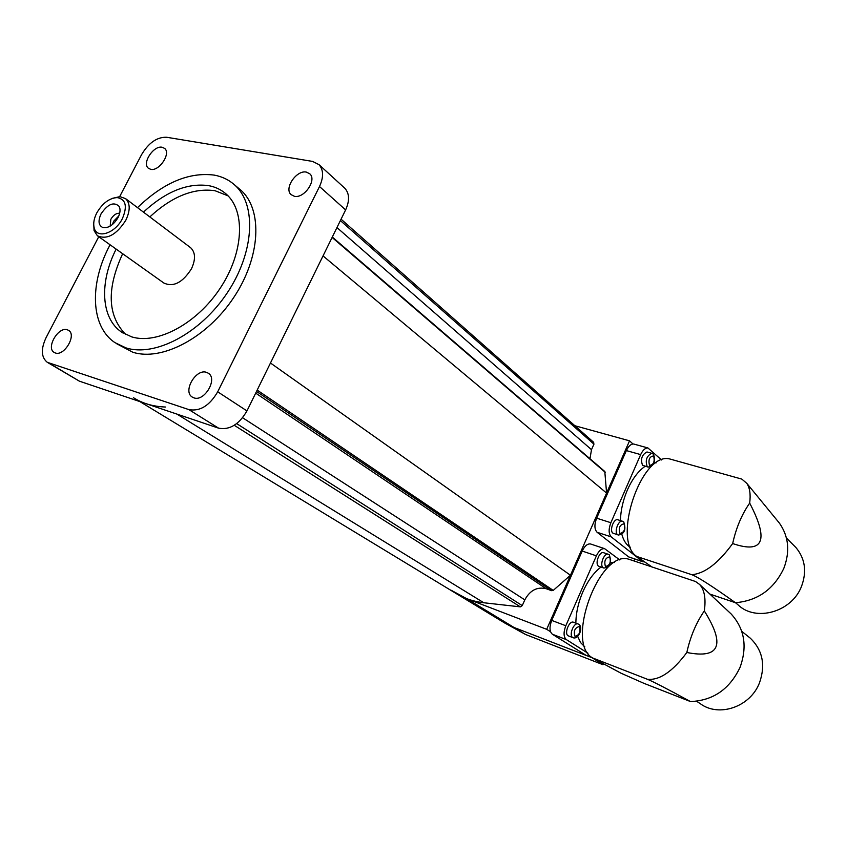 <?xml version="1.0" encoding="UTF-8"?>
<svg xmlns="http://www.w3.org/2000/svg" width="847" height="847" viewBox="0 0 847 847"><rect width="100%" height="100%" fill="white"/><g stroke="black" fill="none" stroke-linecap="round" stroke-linejoin="round"><path stroke-width="1.27" d="M634.71 559.084L633.905 560.926L634.71 559.084M591.555 657.505L513.97 627.447L592.064 657.706L603.032 664.726L603.456 663.762M504.505 622.873L525.542 634.477L603.032 664.726M456.787 593.916L502.737 621.804L513.97 627.447L499.137 619.369M632.963 443.987L629.543 440.832L546.686 629.321L466.485 598.564L451.324 590.338M550.55 631.746L546.686 629.321M574.859 425.723L629.543 440.832M572.964 637.664L568.093 635.769C564.028 633.63 569.131 620.512 573.377 622.185L573.631 622.291M603.519 567.935L598.49 566.124C594.732 563.806 599.305 551.333 603.424 552.657L603.805 552.784M696.583 701.252L700.268 703.677C718.923 717.653 750.368 706.917 759.505 682.788C765.709 665.001 762.628 650.115 750.251 638.14L748.113 636.425M728.875 611.83L731.173 613.99C744.566 628.792 747.52 646.589 740.045 667.372C729.606 689.225 713.079 700.617 690.474 701.56C667.394 688.971 653.037 681.549 647.404 679.273C659.474 680.533 672.613 671.607 686.832 652.497C703.381 655.758 713.079 653.905 715.927 646.907C718.859 639.983 714.995 627.987 704.323 610.92C706.038 598.66 704.471 589.851 699.643 584.483L695.535 581.508L692.888 580.619M584.822 646.854L580.64 642.672L577.665 636.362M575.865 623.117C575.981 612.879 578.321 602.45 582.863 591.82C587.839 580.735 593.874 572.477 600.978 567.067M610.412 562.662L614.541 562.524M631.544 560.142L628.908 559.253C599.337 549.131 564.515 643.932 592.868 658.055L620.957 673.174L643.964 683.349L690.474 701.56M686.832 652.497C690.273 636.753 696.107 622.894 704.323 610.92M592.868 658.055L647.404 679.273M587.966 653.228L566.399 639.633C563.52 636.997 563.329 632.37 565.817 625.742L596.394 555.844C598.84 550.762 601.571 548.369 604.599 548.655L619.824 559.983M591.058 544.155L590.444 543.943C587.394 543.647 584.652 546.019 582.207 551.048L551.725 620.417C549.248 626.992 549.47 631.597 552.371 634.234L585.965 655.282L592.709 657.96M617.992 534.902L612.9 533.134C609.279 530.72 613.62 518.555 617.664 519.719L618.098 519.857M647.764 466.983L642.524 465.268C640.385 459.116 641.867 454.68 646.97 451.97L647.51 452.118M735.503 602.715L737.896 604.705C755.588 622.227 791.924 612.116 801.58 586.198C806.969 571.439 805.084 558.544 795.915 547.522L793.385 544.992M776.985 520.174L779.462 523.192C788.705 536.479 790.166 551.513 783.846 568.295C773.862 589.268 757.737 600.745 735.461 602.715C712.285 586.219 697.727 576.881 691.777 574.689C704.662 573.641 718.288 563.255 732.666 543.552C748.134 548.824 757.25 548.051 760.034 541.244C762.882 534.499 759.431 521.784 749.68 503.097C750.791 494.447 749.828 487.861 746.789 483.351L741.824 479.106L738.076 478.057M630.359 547.226C626.378 544.981 623.519 540.63 621.804 534.192M620.417 520.587C620.713 510.318 623.053 500.079 627.426 489.884C632.36 478.894 638.278 471.006 645.192 466.242M653.884 462.896L656.107 462.896M709.902 594.086L735.461 602.715M732.666 543.552C736.128 527.861 741.803 514.383 749.68 503.097M673.185 459.921L669.458 458.883C641.243 452.033 611.534 540.386 636.775 556.468L691.777 574.689M636.775 556.468L651.999 566.971M644.853 562.037L642.449 561.487L611.248 536.892C608.569 533.938 608.442 529.216 610.878 522.715L640.66 454.606C642.799 450.117 645.213 447.904 647.923 447.957L661.592 459.974M634.498 444.241L633.63 444.008C630.909 443.934 628.485 446.125 626.357 450.583L596.648 518.184C594.223 524.632 594.372 529.333 597.093 532.276L628.601 556.881L643.053 561.857M589.967 458.735L591.492 449.683L593.948 444.156L593.482 442.208M139.85 401.584L454.987 592.826C463.553 598.204 473.166 601.508 483.806 602.757L520.344 606.865L522.25 605.616L524.812 599.867C530.021 590.295 537.157 586.579 546.199 588.718L551.672 590.698L553.229 590.412L570.454 575.24L606.579 493.07L604.8 471.504M606.579 493.07L323.035 255.91L270.468 363.014L570.454 575.24M165.419 407.026C153.243 406.592 142.582 403.479 133.455 397.698M116.155 249.103C99.226 282.125 100.846 318.25 121.544 332.066L131.645 336.862C157.267 344.856 196.97 323.618 220.252 288.139C243.735 252.777 245.725 211.157 226.318 194.175C221.416 189.802 215.593 186.975 208.849 185.673C187.526 182.719 165.726 191.538 143.461 212.121M228.076 195.869L215.043 190.723C193.751 187.727 172.005 196.451 149.824 216.917M122.656 253.729C106.447 288.933 107.495 315.878 125.78 334.554M137.51 207.631C163.365 182.73 188.945 171.888 214.249 175.107C222.221 176.578 229.071 179.924 234.82 185.122C256.768 204.667 254.354 252.321 227.335 292.734C200.527 333.273 155.096 357.233 126.012 347.895L115.076 342.707C90.407 326.593 89.231 283.311 110.078 244.783M238.113 187.875L240.961 190.257C262.919 209.791 260.632 257.276 233.751 297.488C207.113 337.826 161.819 361.595 132.767 352.225L116.727 343.766M162.169 147.262L164.614 148.405C171.253 153.392 159.172 171.549 150.702 169.326L148.394 168.246C141.682 163.312 153.603 145.176 162.169 147.262M306.392 172.11L309.843 173.847C317.064 180.04 304.115 198.791 294.343 196.271L291.093 194.641C283.756 188.521 296.514 169.76 306.392 172.11M67.326 329.79L68.618 330.394C76.918 334.999 64.203 356.555 55.288 352.955L54.155 352.426C45.77 347.884 58.327 326.36 67.326 329.79M206.552 372.362L208.426 373.283C217.954 379.043 204.339 402.029 193.857 397.836L192.205 397.042C182.539 391.378 195.943 368.371 206.552 372.362M119.66 196.631L141.587 154.62C148.701 142.762 157.044 136.97 166.626 137.256L312.585 161.417L319.044 164.678C323.575 169.961 323.734 177.235 319.499 186.52L217.7 391.812C209.548 405.702 199.945 411.642 188.87 409.609L47.284 362.315C41.164 357.307 40.762 349.091 46.077 337.657L98.739 236.726M47.57 362.474L79.438 381.192L218.59 428.159C229.579 430.255 239.023 424.506 246.953 410.922L345.618 209.908C349.716 200.813 349.493 193.635 344.951 188.373L344.051 187.547M110.174 226.128L110.841 219.299C113.392 215.043 116.335 213.031 119.66 213.285M101.058 213.846C107.834 203.979 113.869 201.491 119.162 206.382C120.623 209.357 120.242 213.105 118.019 217.626C113.583 224.931 108.585 228.256 103.027 227.61C98.496 225.577 97.839 220.993 101.058 213.846M112.482 224.497L113.583 221.311L118.792 215.953M122.392 218.6C115.171 233.444 96.717 239.33 94.186 227.843C93.085 223.492 93.953 218.505 96.802 212.893C102.466 203.238 109.263 198.134 117.193 197.573C125.854 199.299 127.59 206.308 122.392 218.6M112.577 198.304L119.903 196.631L125.589 198.643C130.311 203.322 130.385 210.532 125.801 220.273C116.463 234.82 106.987 239.976 97.384 235.762L94.07 230.638L93.71 223.852M190.162 247.356L190.702 247.769C195.488 252.438 195.742 259.436 191.475 268.753C182.666 282.612 173.476 287.377 163.895 283.046L97.86 236.101M466.485 598.564L525.542 634.477M572.71 637.526L573.197 637.759C578.332 639.76 583.699 627.669 578.84 624.334L578.003 623.921C573.768 622.259 568.655 635.398 572.71 637.526M575.018 636.362C579.528 635.059 580.957 631.777 579.316 626.505C574.795 627.786 573.366 631.068 575.018 636.362M603.138 567.712L603.869 568.062C610.094 567.215 611.905 562.8 609.3 554.827L608.082 554.224C603.975 552.9 599.401 565.394 603.138 567.712M605.446 566.516C609.798 565.51 611.195 562.281 609.671 556.839C605.309 557.834 603.9 561.053 605.446 566.516M608.432 554.33L603.424 552.657M578.533 624.175L573.377 622.185M582.207 551.048L596.394 555.844M585.965 655.282L592.519 657.833M552.371 634.234L566.399 639.633M551.725 620.417L565.817 625.742M617.558 534.637L618.405 535.039C624.514 533.959 626.282 529.576 623.731 521.9L622.344 521.201C618.299 520.026 613.959 532.234 617.558 534.637M619.866 533.43C624.133 532.551 625.531 529.343 624.048 523.827C619.771 524.685 618.374 527.882 619.866 533.43M647.214 466.612L648.273 467.121C654.265 465.024 655.97 460.715 653.397 454.172L651.671 453.283C646.579 456.004 645.086 460.45 647.214 466.612M649.511 465.374C653.63 464.77 654.996 461.626 653.619 455.94C649.49 456.522 648.124 459.667 649.511 465.374M652.169 453.41L646.97 451.97M622.736 521.318L617.664 519.719M626.357 450.583L640.66 454.606M628.601 556.881L642.449 561.487M597.093 532.276L611.248 536.892M596.648 518.184L610.878 522.715M593.948 444.156L340.378 220.591M591.492 449.683L336.947 227.568M605.287 472.351L332.109 237.435M553.229 590.412L257.17 390.096M551.672 590.698L256.514 391.43M546.199 588.718L255.688 393.124M524.812 599.867L242.613 417.751M522.25 605.616L236.673 423.616M520.344 606.865L234.259 425.289M483.806 602.757L176.917 414.098M49.211 363.204L79.438 381.192M188.87 409.609L218.59 428.159M217.7 391.812L246.953 410.922M319.499 186.52L345.618 209.908M731.173 613.99L699.643 584.483M750.251 638.14L741.75 631.333M628.908 559.253L695.535 581.508M590.444 543.943L604.599 548.655M779.462 523.192L746.789 483.351M795.915 547.522L786.44 538.067M669.458 458.883L741.824 479.106M633.63 444.008L647.923 447.957M593.715 442.378L341.066 219.172M604.885 471.567L332.299 237.033M123.059 333.051L121.544 332.066M240.961 190.257L234.82 185.122M319.044 164.678L344.951 188.373M119.978 209.05L119.162 206.382M94.186 227.843L94.07 230.638M125.589 198.643L190.702 247.769M117.193 197.573L119.903 196.631M106.606 227.599L103.027 227.61"/></g></svg>
